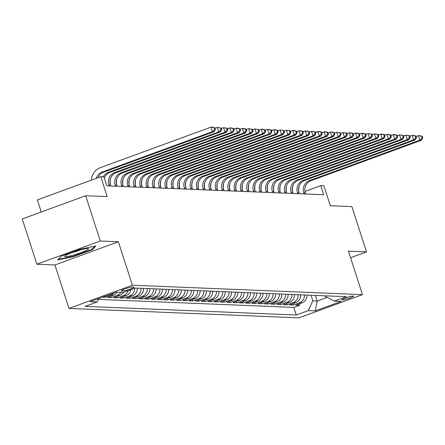 <?xml version="1.0" encoding="UTF-8"?>
<svg xmlns="http://www.w3.org/2000/svg" width="445" height="445" viewBox="0 0 445 445"><rect width="100%" height="100%" fill="white"/><g stroke="black" fill="none" stroke-linecap="round" stroke-linejoin="round"><path stroke-width="0.67" d="M353.158 295.986A6.135 0.734 162.1 0 0 346.538 297.599A6.135 0.734 162.1 0 0 341.832 299.88A6.135 0.734 162.1 0 0 342.183 300.002A6.135 0.734 162.1 0 0 348.802 298.389A6.135 0.734 162.1 0 0 353.508 296.109A6.135 0.734 162.1 0 0 353.158 295.986M68.986 308.435L299.051 317.847L362.469 294.623L132.404 285.217L68.986 308.435L54.946 264.97L118.364 241.746L100.292 241.006L36.874 264.23L54.946 264.97M36.874 264.23L22.25 218.946L85.668 195.728L107.195 196.607L100.765 176.682L37.347 199.905L41.246 211.992M350.554 257.733L366.502 251.892L351.873 206.608L330.346 205.729L323.91 185.804L320.767 185.676L304.975 191.461M100.292 241.006L85.668 195.728M102.372 297.238L104.731 297.332L104.453 296.476M117.141 292.198A7.671 7.242 -87.7 0 1 113.497 295.146L107.245 297.438L111.016 297.588L110.571 296.22M123.521 292.309A7.671 7.242 -87.7 0 1 119.783 295.402L113.531 297.694L117.302 297.85L116.857 296.476M130.88 289.612A7.671 7.242 -87.7 0 1 126.074 295.658L119.816 297.95L123.588 298.106L123.143 296.732M137.244 288.132A7.671 7.242 -87.7 0 1 132.36 295.919L126.102 298.206L129.873 298.361L129.428 296.987M143.529 288.393A7.671 7.242 -87.7 0 1 138.645 296.175L132.388 298.467L136.159 298.617L135.714 297.243M149.82 288.649A7.671 7.242 -87.7 0 1 144.931 296.431L138.673 298.723L142.445 298.879L142 297.505M156.106 288.905A7.671 7.242 -87.7 0 1 151.217 296.687L144.959 298.979L148.73 299.135L148.285 297.761M162.392 289.161A7.671 7.242 -87.7 0 1 157.502 296.943L151.244 299.235L155.016 299.39L154.571 298.017M168.677 289.417A7.671 7.242 -87.7 0 1 163.788 297.204L157.53 299.491L161.301 299.646L160.856 298.272M174.963 289.678A7.671 7.242 -87.7 0 1 170.073 297.46L163.816 299.752L167.587 299.902L167.142 298.534M181.249 289.934A7.671 7.242 -87.7 0 1 176.359 297.716L170.101 300.008L173.873 300.164L173.428 298.79M187.534 290.19A7.671 7.242 -87.7 0 1 182.645 297.972L176.387 300.264L180.158 300.42L179.719 299.046M193.82 290.446A7.671 7.242 -87.7 0 1 188.93 298.228L182.672 300.52L186.444 300.675L186.004 299.301M200.105 290.702A7.671 7.242 -87.7 0 1 195.216 298.489L188.958 300.776L192.73 300.931L192.29 299.557M206.391 290.963A7.671 7.242 -87.7 0 1 201.502 298.745L195.244 301.037L199.015 301.187L198.576 299.819M212.677 291.219A7.671 7.242 -87.7 0 1 207.787 299.001L201.529 301.293L205.301 301.449L204.861 300.075M218.962 291.475A7.671 7.242 -87.7 0 1 214.073 299.257L207.815 301.549L211.586 301.704L211.147 300.33M225.248 291.731A7.671 7.242 -87.7 0 1 220.358 299.513L214.101 301.805L217.878 301.96L217.433 300.586M231.534 291.992A7.671 7.242 -87.7 0 1 226.644 299.774L220.392 302.06L224.163 302.216L223.718 300.842M237.819 292.248A7.671 7.242 -87.7 0 1 232.93 300.03L226.677 302.322L230.449 302.472L230.004 301.104M244.105 292.504A7.671 7.242 -87.7 0 1 239.215 300.286L232.963 302.578L236.734 302.733L236.289 301.36M250.39 292.76A7.671 7.242 -87.7 0 1 245.501 300.542L239.249 302.834L243.02 302.989L242.575 301.615M256.676 293.016A7.671 7.242 -87.7 0 1 251.787 300.798L245.534 303.089L249.306 303.245L248.861 301.871M262.962 293.277A7.671 7.242 -87.7 0 1 258.072 301.059L251.82 303.345L255.591 303.501L255.146 302.127M269.247 293.533A7.671 7.242 -87.7 0 1 264.358 301.315L258.106 303.607L261.877 303.757L261.432 302.389M275.533 293.789A7.671 7.242 -87.7 0 1 270.649 301.571L264.391 303.863L268.163 304.018L267.718 302.645M281.819 294.045A7.671 7.242 -87.7 0 1 276.935 301.827L270.677 304.119L274.448 304.274L274.003 302.9M288.104 294.301A7.671 7.242 -87.7 0 1 283.22 302.083L276.962 304.374L280.734 304.53L280.289 303.156M294.395 294.562A7.671 7.242 -87.7 0 1 289.506 302.344L283.248 304.636L287.019 304.786L286.574 303.412M300.681 294.818A7.671 7.242 -87.7 0 1 295.791 302.6L289.534 304.892L293.305 305.042L292.86 303.674M100.765 176.682L103.908 176.81L106.828 185.865L323.693 194.732L320.767 185.676M121.657 290.913L123.043 290.974A5.941 0.706 162.1 0 0 129.451 289.411A5.941 0.706 162.1 0 0 134.012 287.197A5.941 0.706 162.1 0 0 133.672 287.081L132.287 287.025A5.941 0.706 162.1 0 0 125.879 288.588A5.941 0.706 162.1 0 0 121.318 290.796A5.941 0.706 162.1 0 0 121.657 290.913L121.524 290.502M324.989 295.808L325.161 296.342L334.356 301.076L346.355 296.687L135.152 288.049L123.154 292.443L116.24 292.159L90.185 301.699L97.099 301.983L85.101 306.377L296.309 315.01L308.302 310.616L312.818 300.865L317.218 301.043L327.192 297.388M334.356 301.076L341.271 301.36L315.221 310.899L308.302 310.616M98.289 299.407L293.85 307.406L299.591 305.303L299.146 303.929M306.967 295.074A7.671 7.242 -87.7 0 1 302.077 302.856L295.819 305.148L299.591 305.303M304.452 294.968A7.671 7.242 92.3 0 1 299.563 302.756L293.305 305.042M298.167 294.712A7.671 7.242 92.3 0 1 293.277 302.494L287.019 304.786M291.881 294.457A7.671 7.242 92.3 0 1 286.992 302.238L280.734 304.53M285.59 294.201A7.671 7.242 92.3 0 1 280.706 301.983L274.448 304.274M279.304 293.945A7.671 7.242 92.3 0 1 274.42 301.727L268.163 304.018M273.019 293.683A7.671 7.242 92.3 0 1 268.135 301.471L261.877 303.757M266.733 293.427A7.671 7.242 92.3 0 1 261.844 301.209L255.591 303.501M260.447 293.172A7.671 7.242 92.3 0 1 255.558 300.954L249.306 303.245M254.162 292.916A7.671 7.242 92.3 0 1 249.272 300.698L243.02 302.989M247.876 292.66A7.671 7.242 92.3 0 1 242.987 300.442L236.734 302.733M241.591 292.398A7.671 7.242 92.3 0 1 236.701 300.186L230.449 302.472M235.305 292.143A7.671 7.242 92.3 0 1 230.415 299.924L224.163 302.216M229.019 291.887A7.671 7.242 92.3 0 1 224.13 299.669L217.878 301.96M222.734 291.631A7.671 7.242 92.3 0 1 217.844 299.413L211.586 301.704M216.448 291.375A7.671 7.242 92.3 0 1 211.559 299.157L205.301 301.449M210.162 291.113A7.671 7.242 92.3 0 1 205.273 298.901L199.015 301.187M203.877 290.858A7.671 7.242 92.3 0 1 198.987 298.639L192.73 300.931M197.591 290.602A7.671 7.242 92.3 0 1 192.702 298.384L186.444 300.675M191.306 290.346A7.671 7.242 92.3 0 1 186.416 298.128L180.158 300.42M185.02 290.09A7.671 7.242 92.3 0 1 180.13 297.872L173.873 300.164M178.734 289.829A7.671 7.242 92.3 0 1 173.845 297.61L167.587 299.902M172.449 289.573A7.671 7.242 92.3 0 1 167.559 297.355L161.301 299.646M166.163 289.317A7.671 7.242 92.3 0 1 161.274 297.099L155.016 299.39M159.877 289.061A7.671 7.242 92.3 0 1 154.988 296.843L148.73 299.135M153.592 288.805A7.671 7.242 92.3 0 1 148.702 296.587L142.445 298.879M147.306 288.544A7.671 7.242 92.3 0 1 142.417 296.326L136.159 298.617M141.015 288.288A7.671 7.242 92.3 0 1 136.131 296.07L129.873 298.361M134.74 288.199A7.671 7.242 92.3 0 1 129.845 295.814L123.588 298.106M128.115 290.624A7.671 7.242 92.3 0 1 123.56 295.558L117.302 297.85M120.912 292.348A7.671 7.242 92.3 0 1 117.269 295.302L111.016 297.588M113.948 292.999A7.671 7.242 92.3 0 1 110.983 295.041L104.731 297.332M118.364 241.746L132.404 285.217M366.502 251.892L348.429 251.152L362.469 294.623M315.405 295.419L317.218 301.043L315.221 310.899M311.005 295.241L312.818 300.865M98.668 298.595L97.099 301.983M293.85 307.406L296.309 315.01M57.655 259.947L73.275 256.698L92.371 249.701L95.853 245.957L80.239 249.206L61.143 256.203L57.655 259.947M92.154 249.028L92.371 249.701M73.125 256.248L73.275 256.698M96.254 178.334A9.584 9.056 92.3 0 1 101.961 172.137L212.426 131.681L210.963 127.153L100.498 167.604A14.379 13.584 -87.7 0 0 91.342 180.13M98.072 177.666A9.584 9.056 92.3 0 1 103.529 172.198L214.001 131.748L212.426 131.681L214.69 129.528L215.319 129.556L214.729 127.743L214.101 127.715L214.69 129.528M214.101 127.715L210.963 127.153L212.538 127.22L214.729 127.743M214.001 131.748L215.319 129.556M87.782 248.51A12.46 1.485 162.1 0 0 75.572 251.375A12.46 1.485 162.1 0 0 64.948 256.042A12.46 1.485 162.1 0 0 65.498 256.67A12.46 1.485 162.1 0 0 80.145 252.966A12.46 1.485 162.1 0 0 88.143 248.549A12.46 1.485 162.1 0 0 87.782 248.51M94.807 246.174L91.77 249.439L73.264 256.22L58.212 259.352M71.94 252.649A8.533 1.018 162.1 0 0 80.484 249.89M103.279 176.787A9.584 9.056 92.3 0 1 108.246 172.393L218.712 131.942L217.249 127.415L214.902 128.271M104.308 178.061A9.584 9.056 92.3 0 1 109.815 172.454L220.286 132.004L218.712 131.942L220.976 129.784L221.604 129.812L221.015 127.999L220.386 127.976L220.976 129.784M220.386 127.976L217.249 127.415L221.015 127.999M220.286 132.004L221.604 129.812M110.822 186.032L110.455 184.909A9.584 9.056 92.3 0 1 116.101 172.71L226.572 132.26L224.998 132.198L223.535 127.671L221.187 128.527M109.248 185.965L108.886 184.842A9.584 9.056 92.3 0 1 114.532 172.649L224.998 132.198L227.262 130.04L227.89 130.068L227.3 128.255L226.672 128.232L227.262 130.04M226.672 128.232L223.535 127.671L227.3 128.255M226.572 132.26L227.89 130.068M117.107 186.288L116.746 185.165A9.584 9.056 92.3 0 1 122.386 172.971L232.857 132.521L231.283 132.454L229.82 127.926L227.473 128.789M115.533 186.221L115.172 185.098A9.584 9.056 92.3 0 1 120.817 172.905L231.283 132.454L233.547 130.302L234.176 130.324L233.592 128.516L232.963 128.488L233.547 130.302M232.963 128.488L229.82 127.926L231.394 127.993L233.592 128.516M110.666 178.122A14.379 13.584 -87.7 0 0 110.399 184.72M232.857 132.521L234.176 130.324M123.393 186.544L123.031 185.42A9.584 9.056 92.3 0 1 128.672 173.227L239.143 132.777L237.569 132.71L236.106 128.182L233.759 129.044M121.819 186.477L121.457 185.359A9.584 9.056 92.3 0 1 127.103 173.161L237.569 132.71L239.833 130.557L240.461 130.58L239.877 128.772L239.249 128.744L239.833 130.557M239.249 128.744L236.106 128.182L237.68 128.249L239.877 128.772M116.957 178.378A14.379 13.584 -87.7 0 0 116.685 184.975M239.143 132.777L240.461 130.58M129.679 186.8L129.317 185.676A9.584 9.056 92.3 0 1 134.957 173.483L245.429 133.033L243.854 132.966L242.392 128.438L240.044 129.3M128.104 186.739L127.743 185.615A9.584 9.056 92.3 0 1 133.389 173.422L243.854 132.966L246.118 130.813L246.747 130.841L246.163 129.028L245.534 129L246.118 130.813M245.534 129L242.392 128.438L243.966 128.505L246.163 129.028M123.243 178.64A14.379 13.584 -87.7 0 0 122.97 185.231M245.429 133.033L246.747 130.841M135.964 187.056L135.603 185.938A9.584 9.056 92.3 0 1 141.243 173.739L251.714 133.289L250.14 133.227L248.677 128.7L246.33 129.556M134.39 186.995L134.028 185.871A9.584 9.056 92.3 0 1 139.674 173.678L250.14 133.227L252.404 131.069L253.033 131.097L252.448 129.284L251.82 129.261L252.404 131.069M251.82 129.261L248.677 128.7L252.448 129.284M129.528 178.896A14.379 13.584 -87.7 0 0 129.256 185.493M251.714 133.289L253.033 131.097M142.25 187.317L141.888 186.194A9.584 9.056 92.3 0 1 147.534 174.001L258 133.544L256.426 133.483L254.963 128.955L252.615 129.812M140.676 187.25L140.314 186.127A9.584 9.056 92.3 0 1 145.96 173.934L256.426 133.483L258.69 131.325L259.318 131.353L258.734 129.54L258.106 129.517L258.69 131.325M258.106 129.517L254.963 128.955L258.734 129.54M135.814 179.151A14.379 13.584 -87.7 0 0 135.541 185.749M258 133.544L259.318 131.353M148.535 187.573L148.174 186.449A9.584 9.056 92.3 0 1 153.82 174.256L264.286 133.806L262.711 133.739L261.254 129.211L258.901 130.073M146.961 187.506L146.6 186.383A9.584 9.056 92.3 0 1 152.246 174.19L262.711 133.739L264.975 131.587L265.604 131.609L265.02 129.801L264.391 129.773L264.975 131.587M264.391 129.773L261.254 129.211L262.823 129.278L265.02 129.801M142.1 179.407A14.379 13.584 -87.7 0 0 141.827 186.004M264.286 133.806L265.604 131.609M154.821 187.829L154.46 186.705A9.584 9.056 92.3 0 1 160.105 174.512L270.571 134.062L268.997 133.995L267.54 129.467L265.187 130.329M153.247 187.762L152.885 186.644A9.584 9.056 92.3 0 1 158.531 174.446L268.997 133.995L271.261 131.842L271.889 131.87L271.305 130.057L270.677 130.029L271.261 131.842M270.677 130.029L267.54 129.467L269.108 129.534L271.305 130.057M148.385 179.663A14.379 13.584 -87.7 0 0 148.113 186.26M270.571 134.062L271.889 131.87M161.107 188.085L160.745 186.961A9.584 9.056 92.3 0 1 166.391 174.768L276.857 134.318L275.288 134.257L273.825 129.723L271.478 130.585M159.538 188.024L159.171 186.9A9.584 9.056 92.3 0 1 164.817 174.707L275.288 134.257L277.546 132.098L278.175 132.126L277.591 130.313L276.962 130.285L277.546 132.098M276.962 130.285L273.825 129.723L275.394 129.79L277.591 130.313M154.671 179.925A14.379 13.584 -87.7 0 0 154.398 186.516M276.857 134.318L278.175 132.126M167.392 188.341L167.031 187.223A9.584 9.056 92.3 0 1 172.677 175.024L283.142 134.574L281.574 134.512L280.111 129.984L277.763 130.841M165.824 188.28L165.457 187.156A9.584 9.056 92.3 0 1 171.103 174.963L281.574 134.512L283.832 132.354L284.461 132.382L283.877 130.569L283.248 130.546L283.832 132.354M283.248 130.546L280.111 129.984L283.877 130.569M160.957 180.181A14.379 13.584 -87.7 0 0 160.684 186.778M283.142 134.574L284.461 132.382M173.678 188.602L173.316 187.479A9.584 9.056 92.3 0 1 178.962 175.286L289.428 134.829L287.859 134.768L286.396 130.24L284.049 131.097M172.109 188.535L171.742 187.412A9.584 9.056 92.3 0 1 177.388 175.219L287.859 134.768L290.118 132.61L290.746 132.638L290.162 130.824L289.534 130.802L290.118 132.61M289.534 130.802L286.396 130.24L290.162 130.824M167.242 180.436A14.379 13.584 -87.7 0 0 166.97 187.034M289.428 134.829L290.746 132.638M179.964 188.858L179.602 187.734A9.584 9.056 92.3 0 1 185.248 175.541L295.714 135.091L294.145 135.024L292.682 130.496L290.335 131.358M178.395 188.791L178.028 187.668A9.584 9.056 92.3 0 1 183.674 175.475L294.145 135.024L296.403 132.871L297.032 132.894L296.448 131.086L295.819 131.058L296.403 132.871M295.819 131.058L292.682 130.496L294.251 130.563L296.448 131.086M173.528 180.692A14.379 13.584 -87.7 0 0 173.255 187.289M295.714 135.091L297.032 132.894M186.249 189.114L185.888 187.99A9.584 9.056 92.3 0 1 191.534 175.797L301.999 135.347L300.431 135.28L298.968 130.752L296.62 131.614M184.681 189.047L184.313 187.929A9.584 9.056 92.3 0 1 189.959 175.731L300.431 135.28L302.689 133.127L303.318 133.155L302.733 131.342L302.105 131.314L302.689 133.127M302.105 131.314L298.968 130.752L300.536 130.819L302.733 131.342M179.813 180.948A14.379 13.584 -87.7 0 0 179.541 187.545M301.999 135.347L303.318 133.155M192.535 189.37L192.173 188.246A9.584 9.056 92.3 0 1 197.819 176.053L308.285 135.603L306.716 135.541L305.253 131.008L302.906 131.87M190.966 189.309L190.605 188.185A9.584 9.056 92.3 0 1 196.245 175.992L306.716 135.541L308.975 133.383L309.603 133.411L309.019 131.598L308.391 131.57L308.975 133.383M308.391 131.57L305.253 131.008L306.822 131.075L309.019 131.598M186.099 181.21A14.379 13.584 -87.7 0 0 185.826 187.807M308.285 135.603L309.603 133.411M198.82 189.626L198.459 188.508A9.584 9.056 92.3 0 1 204.105 176.309L314.57 135.859L313.002 135.797L311.539 131.269L309.192 132.126M197.252 189.564L196.89 188.441A9.584 9.056 92.3 0 1 202.531 176.248L313.002 135.797L315.26 133.639L315.889 133.667L315.305 131.853L314.676 131.831L315.26 133.639M314.676 131.831L311.539 131.269L315.305 131.853M192.385 181.465A14.379 13.584 -87.7 0 0 192.118 188.063M314.57 135.859L315.889 133.667M205.106 189.887L204.744 188.763A9.584 9.056 92.3 0 1 210.39 176.57L320.856 136.12L319.288 136.053L317.825 131.525L315.477 132.382M203.537 189.82L203.176 188.697A9.584 9.056 92.3 0 1 208.816 176.504L319.288 136.053L321.546 133.9L322.174 133.923L321.59 132.115L320.962 132.087L321.546 133.9M320.962 132.087L317.825 131.525L319.393 131.587L321.59 132.115M198.67 181.721A14.379 13.584 -87.7 0 0 198.403 188.318M320.856 136.12L322.174 133.923M211.392 190.143L211.03 189.019A9.584 9.056 92.3 0 1 216.676 176.826L327.142 136.376L325.573 136.309L324.11 131.781L321.763 132.643M209.823 190.076L209.462 188.953A9.584 9.056 92.3 0 1 215.102 176.76L325.573 136.309L327.832 134.156L328.46 134.179L327.876 132.371L327.247 132.343L327.832 134.156M327.247 132.343L324.11 131.781L325.679 131.848L327.876 132.371M204.956 181.977A14.379 13.584 -87.7 0 0 204.689 188.574M327.142 136.376L328.46 134.179M217.677 190.399L217.316 189.275A9.584 9.056 92.3 0 1 222.962 177.082L333.427 136.632L331.859 136.565L330.396 132.037L328.048 132.899M216.109 190.332L215.747 189.214A9.584 9.056 92.3 0 1 221.393 177.015L331.859 136.565L334.117 134.412L334.746 134.44L334.162 132.627L333.533 132.599L334.117 134.412M333.533 132.599L330.396 132.037L331.97 132.104L334.162 132.627M211.242 182.233A14.379 13.584 -87.7 0 0 210.975 188.83M333.427 136.632L334.746 134.44M223.963 190.655L223.601 189.531A9.584 9.056 92.3 0 1 229.247 177.338L339.713 136.888L338.144 136.826L336.681 132.299L334.334 133.155M222.394 190.594L222.033 189.47A9.584 9.056 92.3 0 1 227.679 177.277L338.144 136.826L340.403 134.668L341.031 134.696L340.447 132.883L339.819 132.86L340.403 134.668M339.819 132.86L336.681 132.299L340.447 132.883M217.527 182.494A14.379 13.584 -87.7 0 0 217.26 189.092M339.713 136.888L341.031 134.696M230.254 190.911L229.887 189.792A9.584 9.056 92.3 0 1 235.533 177.594L346.004 137.143L344.43 137.082L342.967 132.554L340.62 133.411M228.68 190.849L228.318 189.726A9.584 9.056 92.3 0 1 233.964 177.533L344.43 137.082L346.688 134.924L347.317 134.952L346.733 133.138L346.104 133.116L346.688 134.924M346.104 133.116L342.967 132.554L346.733 133.138M223.813 182.75A14.379 13.584 -87.7 0 0 223.546 189.347M346.004 137.143L347.317 134.952M236.54 191.172L236.173 190.048A9.584 9.056 92.3 0 1 241.819 177.855L352.29 137.405L350.716 137.338L349.253 132.81L346.905 133.672M234.966 191.105L234.604 189.982A9.584 9.056 92.3 0 1 240.25 177.789L350.716 137.338L352.98 135.185L353.608 135.208L353.019 133.4L352.39 133.372L352.98 135.185M352.39 133.372L349.253 132.81L350.827 132.871L353.019 133.4M230.098 183.006A14.379 13.584 -87.7 0 0 229.831 189.603M352.29 137.405L353.608 135.208M242.825 191.428L242.458 190.304A9.584 9.056 92.3 0 1 248.104 178.111L358.575 137.661L357.001 137.594L355.538 133.066L353.191 133.928M241.251 191.361L240.89 190.238A9.584 9.056 92.3 0 1 246.536 178.044L357.001 137.594L359.265 135.441L359.894 135.464L359.304 133.656L358.676 133.628L359.265 135.441M358.676 133.628L355.538 133.066L357.113 133.133L359.304 133.656M236.384 183.262A14.379 13.584 -87.7 0 0 236.117 189.859M358.575 137.661L359.894 135.464M249.111 191.684L248.744 190.56A9.584 9.056 92.3 0 1 254.39 178.367L364.861 137.917L363.287 137.85L361.824 133.322L359.477 134.184M247.537 191.623L247.175 190.499A9.584 9.056 92.3 0 1 252.821 178.3L363.287 137.85L365.551 135.697L366.179 135.725L365.59 133.912L364.961 133.884L365.551 135.697M364.961 133.884L361.824 133.322L363.398 133.389L365.59 133.912M242.67 183.524A14.379 13.584 -87.7 0 0 242.403 190.115M364.861 137.917L366.179 135.725M255.397 191.94L255.03 190.816A9.584 9.056 92.3 0 1 260.675 178.623L371.147 138.173L369.572 138.111L368.11 133.583L365.762 134.44M253.822 191.878L253.461 190.755A9.584 9.056 92.3 0 1 259.107 178.562L369.572 138.111L371.836 135.953L372.465 135.981L371.875 134.167L371.247 134.145L371.836 135.953M371.247 134.145L368.11 133.583L371.875 134.167M248.955 183.779A14.379 13.584 -87.7 0 0 248.688 190.377M371.147 138.173L372.465 135.981M261.682 192.196L261.321 191.077A9.584 9.056 92.3 0 1 266.961 178.879L377.432 138.428L375.858 138.367L374.395 133.839L372.048 134.696M260.108 192.134L259.747 191.011A9.584 9.056 92.3 0 1 265.392 178.818L375.858 138.367L378.122 136.209L378.751 136.237L378.167 134.423L377.538 134.401L378.122 136.209M377.538 134.401L374.395 133.839L378.167 134.423M255.241 184.035A14.379 13.584 -87.7 0 0 254.974 190.632M377.432 138.428L378.751 136.237M267.968 192.457L267.606 191.333A9.584 9.056 92.3 0 1 273.247 179.14L383.718 138.69L382.144 138.623L380.681 134.095L378.333 134.957M266.394 192.39L266.032 191.267A9.584 9.056 92.3 0 1 271.678 179.074L382.144 138.623L384.408 136.47L385.036 136.493L384.452 134.685L383.824 134.657L384.408 136.47M383.824 134.657L380.681 134.095L382.255 134.162L384.452 134.685M261.532 184.291A14.379 13.584 -87.7 0 0 261.26 190.888M383.718 138.69L385.036 136.493M274.254 192.713L273.892 191.589A9.584 9.056 92.3 0 1 279.532 179.396L390.004 138.946L388.429 138.879L386.966 134.351L384.619 135.213M272.679 192.646L272.318 191.528A9.584 9.056 92.3 0 1 277.964 179.329L388.429 138.879L390.693 136.726L391.322 136.749L390.738 134.941L390.109 134.913L390.693 136.726M390.109 134.913L386.966 134.351L388.541 134.418L390.738 134.941M267.818 184.547A14.379 13.584 -87.7 0 0 267.545 191.144M390.004 138.946L391.322 136.749M280.539 192.969L280.178 191.845A9.584 9.056 92.3 0 1 285.818 179.652L396.289 139.202L394.715 139.135L393.252 134.607L390.905 135.469M278.965 192.908L278.603 191.784A9.584 9.056 92.3 0 1 284.249 179.585L394.715 139.135L396.979 136.982L397.608 137.01L397.023 135.197L396.395 135.169L396.979 136.982M396.395 135.169L393.252 134.607L394.826 134.674L397.023 135.197M274.103 184.809A14.379 13.584 -87.7 0 0 273.831 191.4M396.289 139.202L397.608 137.01M286.825 193.225L286.463 192.101A9.584 9.056 92.3 0 1 292.109 179.908L402.575 139.457L401.001 139.396L399.538 134.868L397.19 135.725M285.251 193.163L284.889 192.04A9.584 9.056 92.3 0 1 290.535 179.847L401.001 139.396L403.265 137.238L403.893 137.266L403.309 135.452L402.68 135.43L403.265 137.238M402.68 135.43L399.538 134.868L403.309 135.452M280.389 185.064A14.379 13.584 -87.7 0 0 280.116 191.662M402.575 139.457L403.893 137.266M293.11 193.486L292.749 192.362A9.584 9.056 92.3 0 1 298.395 180.164L408.86 139.713L407.286 139.652L405.829 135.124L403.476 135.981M291.536 193.419L291.175 192.296A9.584 9.056 92.3 0 1 296.821 180.103L407.286 139.652L409.55 137.494L410.179 137.522L409.595 135.708L408.966 135.686L409.55 137.494M408.966 135.686L405.829 135.124L409.595 135.708M286.675 185.32A14.379 13.584 -87.7 0 0 286.402 191.917M408.86 139.713L410.179 137.522M299.396 193.742L299.034 192.618A9.584 9.056 92.3 0 1 304.68 180.425L415.146 139.975L413.577 139.908L412.115 135.38L409.762 136.242M297.822 193.675L297.46 192.552A9.584 9.056 92.3 0 1 303.106 180.359L413.577 139.908L415.836 137.755L416.464 137.778L415.88 135.97L415.252 135.942L415.836 137.755M415.252 135.942L412.115 135.38L413.683 135.447L415.88 135.97M292.96 185.576A14.379 13.584 -87.7 0 0 292.688 192.173M415.146 139.975L416.464 137.778M305.682 193.998L305.32 192.874A9.584 9.056 92.3 0 1 310.966 180.681L421.432 140.231L419.863 140.164L418.4 135.636L416.053 136.498M304.113 193.931L303.746 192.813A9.584 9.056 92.3 0 1 309.392 180.614L419.863 140.164L422.121 138.011L422.75 138.033L422.166 136.226L421.537 136.198L422.121 138.011M421.537 136.198L418.4 135.636L419.969 135.703L422.166 136.226M299.246 185.832A14.379 13.584 -87.7 0 0 298.973 192.429M421.432 140.231L422.75 138.033M302.077 302.856L299.563 302.756M295.791 302.6L293.277 302.494M289.506 302.344L286.992 302.238M283.22 302.083L280.706 301.983M276.935 301.827L274.42 301.727M270.649 301.571L268.135 301.471M264.358 301.315L261.844 301.209M258.072 301.059L255.558 300.954M251.787 300.798L249.272 300.698M245.501 300.542L242.987 300.442M239.215 300.286L236.701 300.186M232.93 300.03L230.415 299.924M226.644 299.774L224.13 299.669M220.358 299.513L217.844 299.413M214.073 299.257L211.559 299.157M207.787 299.001L205.273 298.901M201.502 298.745L198.987 298.639M195.216 298.489L192.702 298.384M188.93 298.228L186.416 298.128M182.645 297.972L180.13 297.872M176.359 297.716L173.845 297.61M170.073 297.46L167.559 297.355M163.788 297.204L161.274 297.099M157.502 296.943L154.988 296.843M151.217 296.687L148.702 296.587M144.931 296.431L142.417 296.326M138.645 296.175L136.131 296.07M132.36 295.919L129.845 295.814M126.074 295.658L123.56 295.558M119.783 295.402L117.269 295.302M113.497 295.146L110.983 295.041M122.681 289.851L123.043 290.974M101.961 172.137L103.529 172.198M108.246 172.393L109.815 172.454M108.886 184.842L110.455 184.909M114.532 172.649L116.101 172.71M115.172 185.098L116.746 185.165M120.817 172.905L122.386 172.971M121.457 185.359L123.031 185.42M127.103 173.161L128.672 173.227M127.743 185.615L129.317 185.676M133.389 173.422L134.957 173.483M134.028 185.871L135.603 185.938M139.674 173.678L141.243 173.739M140.314 186.127L141.888 186.194M145.96 173.934L147.534 174.001M146.6 186.383L148.174 186.449M152.246 174.19L153.82 174.256M152.885 186.644L154.46 186.705M158.531 174.446L160.105 174.512M159.171 186.9L160.745 186.961M164.817 174.707L166.391 174.768M165.457 187.156L167.031 187.223M171.103 174.963L172.677 175.024M171.742 187.412L173.316 187.479M177.388 175.219L178.962 175.286M178.028 187.668L179.602 187.734M183.674 175.475L185.248 175.541M184.313 187.929L185.888 187.99M189.959 175.731L191.534 175.797M190.605 188.185L192.173 188.246M196.245 175.992L197.819 176.053M196.89 188.441L198.459 188.508M202.531 176.248L204.105 176.309M203.176 188.697L204.744 188.763M208.816 176.504L210.39 176.57M209.462 188.953L211.03 189.019M215.102 176.76L216.676 176.826M215.747 189.214L217.316 189.275M221.393 177.015L222.962 177.082M222.033 189.47L223.601 189.531M227.679 177.277L229.247 177.338M228.318 189.726L229.887 189.792M233.964 177.533L235.533 177.594M234.604 189.982L236.173 190.048M240.25 177.789L241.819 177.855M240.89 190.238L242.458 190.304M246.536 178.044L248.104 178.111M247.175 190.499L248.744 190.56M252.821 178.3L254.39 178.367M253.461 190.755L255.03 190.816M259.107 178.562L260.675 178.623M259.747 191.011L261.321 191.077M265.392 178.818L266.961 178.879M266.032 191.267L267.606 191.333M271.678 179.074L273.247 179.14M272.318 191.528L273.892 191.589M277.964 179.329L279.532 179.396M278.603 191.784L280.178 191.845M284.249 179.585L285.818 179.652M284.889 192.04L286.463 192.101M290.535 179.847L292.109 179.908M291.175 192.296L292.749 192.362M296.821 180.103L298.395 180.164M297.46 192.552L299.034 192.618M303.106 180.359L304.68 180.425M303.746 192.813L305.32 192.874M309.392 180.614L310.966 180.681"/></g></svg>
